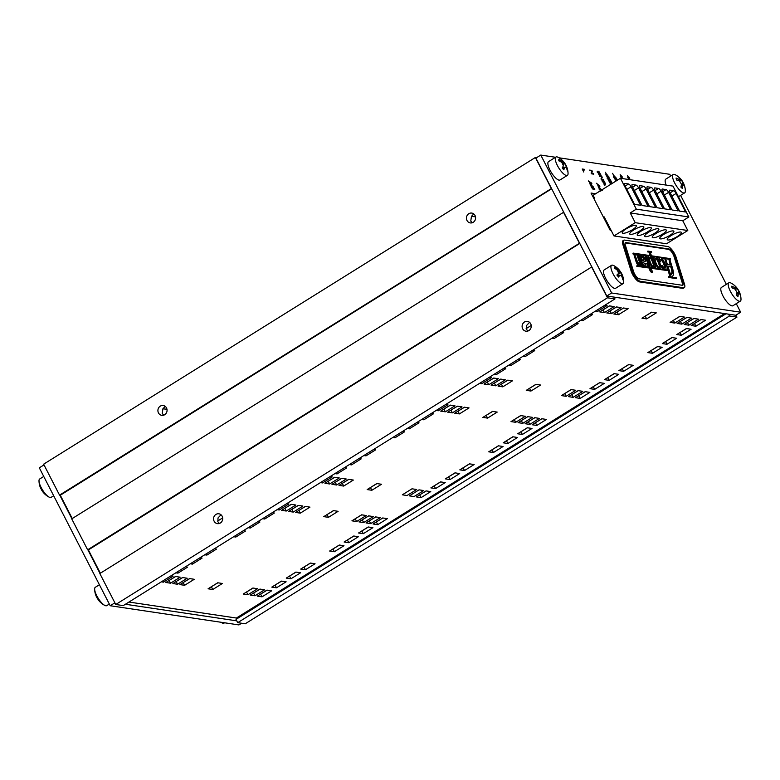 <?xml version="1.0" encoding="UTF-8"?>
<svg xmlns="http://www.w3.org/2000/svg" width="780" height="780" viewBox="0 0 780 780"><rect width="100%" height="100%" fill="white"/><g stroke="black" fill="none" stroke-linecap="round" stroke-linejoin="round"><path stroke-width="1.17" d="M221.023 514.78L218.03 517.92L217.883 521.781L219.434 523.448M214.13 521.225A4.972 4.573 98.5 0 1 218.868 513.796A4.972 4.573 98.5 0 1 222.661 519.392A4.972 4.573 98.5 0 1 214.13 521.225M165.214 406.37L162.913 408.808L162.23 413.498L163.78 415.165M158.476 412.932A4.972 4.573 98.5 0 1 163.225 405.512A4.972 4.573 98.5 0 1 167.008 411.109A4.972 4.573 98.5 0 1 158.476 412.932M473.762 213.944L471.452 216.372L470.769 221.062L472.329 222.729M467.015 220.506A4.972 4.573 98.5 0 1 471.764 213.076A4.972 4.573 98.5 0 1 475.546 218.673A4.972 4.573 98.5 0 1 467.015 220.506M529.562 322.354L526.568 325.484L526.422 329.345L527.982 331.012M522.668 328.79A4.972 4.573 98.5 0 1 527.417 321.37A4.972 4.573 98.5 0 1 531.2 326.966A4.972 4.573 98.5 0 1 522.668 328.79M166.949 409.227L162.893 408.827M475.498 216.791L471.432 216.401M72.257 518.534L60.294 495.241L551.675 188.78M563.716 212.209L71.731 518.856L87.643 549.812L579.628 243.155M60.294 495.241L59.543 495.124L551.528 188.477M100.357 573.212L88.393 549.919L579.774 243.457M591.825 266.887L99.84 573.534L115.742 604.49L607.483 297.804L614.991 298.915L614.055 297.102M88.393 549.919L87.643 549.812M591.581 266.848L607.483 297.804M563.472 212.17L579.384 243.126M735.959 315.149L736.963 317.099L729.456 315.978L728.52 314.165M536.601 157.677L535.373 157.492L551.284 188.438M729.456 315.978L237.715 622.664L245.222 623.785L736.963 317.099M59.543 495.124L43.631 464.178L535.373 157.492M115.742 604.49L123.25 605.602L614.991 298.915M237.715 622.664L236.018 619.369L725.985 313.784M237.071 618.706L236.642 617.887M676.757 334.552L686.4 328.536L691.09 329.238L681.447 335.254L676.757 334.552M679.916 332.582L686.575 328.565M681.447 335.254L680.092 332.611M618.901 370.627L628.543 364.621L633.233 365.313L623.6 371.329L618.901 370.627M622.06 368.667L628.729 364.64M623.6 371.329L622.235 368.686M604.442 379.655L614.084 373.639L618.774 374.341L609.131 380.348L604.442 379.655M607.6 377.686L614.26 373.669M609.131 380.348L607.776 377.705M590.431 314.233L592.576 314.555L582.933 320.57L580.788 320.248M582.933 320.57L582.289 319.312M575.971 323.252L578.107 323.573L568.474 329.589L566.329 329.267M568.474 329.589L567.83 328.331M662.298 343.57L671.931 337.555L676.63 338.257L666.988 344.273L662.298 343.57M665.447 341.601L672.116 337.584M666.988 344.273L665.623 341.63M532.584 350.317L534.719 350.63L525.076 356.645L522.941 356.333M525.076 356.645L524.433 355.397M518.115 359.336L520.26 359.658L510.617 365.664L508.472 365.352M510.617 365.664L509.974 364.416M526.256 390.351L535.899 384.335L540.589 385.037L530.946 391.053L526.256 390.351M529.415 388.381L536.075 384.365M530.946 391.053L529.591 388.411M489.197 377.374L491.332 377.695L481.689 383.711L479.554 383.389M481.689 383.711L481.046 382.453M484.039 384.062L493.681 378.046L498.371 378.739L488.728 384.755L484.039 384.062M487.198 382.093L493.857 378.076M488.728 384.755L487.373 382.112M491.078 385.106L500.711 379.09L505.411 379.792L495.768 385.808L491.078 385.106M494.227 383.136L500.897 379.119M495.768 385.808L494.403 383.165M498.108 386.159L507.751 380.143L512.441 380.845L502.798 386.851L498.108 386.159M501.267 384.189L507.926 380.172M502.798 386.851L501.442 384.218M561.444 395.596L571.087 389.581L575.776 390.283L566.134 396.298L561.444 395.596M564.593 393.627L571.262 389.61M566.134 396.298L564.779 393.656M589.982 388.674L599.625 382.658L604.315 383.36L594.672 389.366L589.982 388.674M593.132 386.704L599.8 382.688M594.672 389.366L593.317 386.734M568.474 396.64L578.117 390.634L582.816 391.326L573.173 397.342L568.474 396.64M571.633 394.67L578.302 390.653M573.173 397.342L571.808 394.7M575.513 397.693L585.156 391.677L589.846 392.379L580.203 398.395L575.513 397.693M578.672 395.723L585.332 391.706M580.203 398.395L578.848 395.752M503.656 368.355L505.801 368.677L496.158 374.692L494.013 374.371M496.158 374.692L495.514 373.435M641.959 318.191L651.602 312.175L656.292 312.877L646.649 318.883L641.959 318.191M645.118 316.222L651.778 312.205M646.649 318.883L645.294 316.251M604.9 305.214L607.035 305.536L597.392 311.552L595.257 311.23M597.392 311.552L596.749 310.294M599.742 311.893L609.385 305.887L614.075 306.579L604.432 312.595L599.742 311.893M602.901 309.923L609.56 305.906M604.432 312.595L603.076 309.952M606.782 312.946L616.414 306.93L621.114 307.632L611.471 313.648L606.782 312.946M609.931 310.976L616.6 306.959M611.471 313.648L610.116 311.005M613.811 313.999L623.454 307.983L628.144 308.675L618.501 314.691L613.811 313.999M616.97 312.029L623.63 308.002M618.501 314.691L617.146 312.049M670.108 322.384L679.75 316.368L684.44 317.07L674.798 323.086L670.108 322.384M673.267 320.414L679.926 316.397M674.798 323.086L673.442 320.444M677.147 323.437L686.79 317.421L691.48 318.123L681.837 324.129L677.147 323.437M680.306 321.467L686.966 317.45M681.837 324.129L680.482 321.487M684.187 324.48L693.82 318.464L698.519 319.166L688.876 325.182L684.187 324.48M687.336 322.51L694.005 318.494M688.876 325.182L687.511 322.54M691.216 325.533L700.859 319.517L705.549 320.219L695.906 326.225L691.216 325.533M694.375 323.564L701.035 319.546M695.906 326.225L694.551 323.593M561.512 332.27L563.648 332.592L554.005 338.608L551.87 338.286M554.005 338.608L553.361 337.36M647.829 352.589L657.472 346.573L662.161 347.276L652.519 353.291L647.829 352.589M650.988 350.62L657.647 346.603M652.519 353.291L651.163 350.649M517.667 433.777L527.309 427.762L531.999 428.454L522.356 434.47L517.667 433.777M520.816 431.808L527.485 427.781M522.356 434.47L521.001 431.827M459.81 469.852L469.453 463.837L474.142 464.539L464.5 470.555L459.81 469.852M462.969 467.883L469.628 463.866M464.5 470.555L463.144 467.912M445.351 478.871L454.994 472.856L459.683 473.558L450.04 479.573L445.351 478.871M448.5 476.902L455.169 472.885M450.04 479.573L448.685 476.931M431.34 413.459L433.485 413.78L423.842 419.786L421.697 419.474M423.842 419.786L423.199 418.538M416.881 422.477L419.016 422.799L409.373 428.805L407.238 428.493M409.373 428.805L408.73 427.557M503.197 442.796L512.84 436.781L517.53 437.482L507.887 443.488L503.197 442.796M506.357 440.827L513.016 436.81M507.887 443.488L506.532 440.846M373.493 449.534L375.628 449.855L365.986 455.871L363.851 455.549M365.986 455.871L365.342 454.613M359.024 458.562L361.169 458.874L351.526 464.89L349.381 464.568M351.526 464.89L350.883 463.642M367.165 489.577L376.808 483.561L381.498 484.263L371.855 490.269L367.165 489.577M370.325 487.607L376.984 483.59M371.855 490.269L370.5 487.627M330.096 476.599L332.241 476.921L322.598 482.927L320.463 482.615M322.598 482.927L321.955 481.679M324.948 483.278L334.591 477.262L339.281 477.965L329.638 483.98L324.948 483.278M328.097 481.309L334.766 477.292M329.638 483.98L328.282 481.338M331.978 484.331L341.62 478.315L346.31 479.017L336.668 485.023L331.978 484.331M335.137 482.362L341.796 478.345M336.668 485.023L335.312 482.391M339.017 485.374L348.66 479.369L353.35 480.061L343.707 486.077L339.017 485.374M342.176 483.405L348.835 479.388M343.707 486.077L342.352 483.434M402.353 494.812L411.986 488.806L416.686 489.499L407.043 495.514L402.353 494.812M430.882 487.89L440.524 481.884L445.214 482.576L435.581 488.592L430.882 487.89M434.041 485.93L440.71 481.904M435.581 488.592L434.216 485.95M409.383 495.865L419.026 489.85L423.715 490.552L414.073 496.567L409.383 495.865M416.423 496.918L426.065 490.903L430.755 491.595L421.112 497.611L416.423 496.918M419.581 494.949L426.241 490.922M421.112 497.611L419.757 494.969M344.565 467.581L346.7 467.893L337.058 473.909L334.922 473.587M337.058 473.909L336.414 472.66M482.869 417.407L492.511 411.401L497.201 412.094L487.558 418.109L482.869 417.407M486.028 415.447L492.687 411.421M487.558 418.109L486.203 415.467M445.809 404.44L447.944 404.752L438.302 410.767L436.166 410.446M438.302 410.767L437.658 409.519M440.651 411.119L450.294 405.103L454.984 405.805L445.341 411.82L440.651 411.119M443.8 409.149L450.469 405.132M445.341 411.82L443.986 409.178M447.681 412.171L457.324 406.156L462.014 406.858L452.38 412.864L447.681 412.171M450.84 410.202L457.509 406.185M452.38 412.864L451.015 410.221M454.72 413.215L464.363 407.199L469.053 407.901L459.41 413.917L454.72 413.215M457.88 411.245L464.539 407.228M459.41 413.917L458.055 411.274M511.017 421.61L520.66 415.594L525.35 416.296L515.707 422.302L511.017 421.61M514.176 419.64L520.835 415.623M515.707 422.302L514.351 419.659M518.057 422.653L527.699 416.637L532.389 417.339L522.746 423.355L518.057 422.653M521.206 420.683L527.875 416.666M522.746 423.355L521.391 420.712M525.086 423.706L534.729 417.69L539.419 418.392L529.786 424.408L525.086 423.706M528.245 421.736L534.914 417.719M529.786 424.408L528.421 421.765M532.126 424.749L541.768 418.743L546.458 419.435L536.816 425.451L532.126 424.749M535.285 422.779L541.944 418.762M536.816 425.451L535.46 422.809M402.412 431.496L404.557 431.818L394.914 437.834L392.769 437.512M394.914 437.834L394.27 436.576M488.738 451.815L498.381 445.799L503.071 446.501L493.428 452.517L488.738 451.815M491.897 449.845L498.556 445.828M493.428 452.517L492.073 449.875M358.566 532.993L368.209 526.978L372.908 527.68L363.265 533.696L358.566 532.993M361.725 531.024L368.394 527.007M363.265 533.696L361.901 531.053M300.719 569.078L310.362 563.062L315.052 563.764L305.409 569.77L300.719 569.078M303.878 567.109L310.537 563.092M305.409 569.77L304.054 567.138M286.26 578.097L295.903 572.081L300.593 572.783L290.95 578.799L286.26 578.097M289.409 576.127L296.078 572.111M290.95 578.799L289.594 576.157M272.249 512.675L274.385 512.996L264.742 519.012L262.606 518.69M264.742 519.012L264.098 517.754M257.79 521.703L259.925 522.015L250.282 528.031L248.147 527.709M250.282 528.031L249.639 526.783M344.107 542.012L353.75 536.006L358.439 536.698L348.796 542.714L344.107 542.012M347.266 540.043L353.925 536.026M348.796 542.714L347.441 540.072M214.393 548.759L216.538 549.081L206.895 555.087L204.75 554.775M206.895 555.087L206.251 553.839M199.934 557.778L202.069 558.1L192.436 564.115L190.291 563.794M192.436 564.115L191.792 562.858M208.075 588.793L217.718 582.777L222.407 583.479L212.764 589.495L208.075 588.793M211.224 586.823L217.893 582.806M212.764 589.495L211.409 586.852M171.005 575.816L173.15 576.137L163.507 582.153L161.362 581.831M163.507 582.153L162.864 580.895M165.847 582.504L175.49 576.488L180.18 577.19L170.547 583.196L165.847 582.504M169.006 580.534L175.675 576.517M170.547 583.196L169.182 580.564M172.887 583.547L182.53 577.541L187.22 578.233L177.577 584.249L172.887 583.547M176.046 581.578L182.705 577.561M177.577 584.249L176.221 581.607M179.926 584.6L189.569 578.584L194.259 579.286L184.616 585.302L179.926 584.6M183.085 582.631L189.745 578.614M184.616 585.302L183.261 582.66M243.253 594.038L252.895 588.023L257.585 588.725L247.952 594.74L243.253 594.038M246.412 592.069L253.081 588.052M247.952 594.74L246.587 592.098M271.791 587.116L281.434 581.1L286.123 581.802L276.481 587.818L271.791 587.116M274.95 585.146L281.609 581.129M276.481 587.818L275.125 585.175M250.292 595.091L259.935 589.075L264.625 589.777L254.982 595.783L250.292 595.091M253.451 593.122L260.11 589.105M254.982 595.783L253.627 593.141M257.332 596.135L266.974 590.119L271.664 590.821L262.022 596.837L257.332 596.135M260.491 594.165L267.15 590.148M262.022 596.837L260.666 594.194M185.474 566.797L187.609 567.118L177.967 573.134L175.832 572.812M177.967 573.134L177.323 571.876M323.778 516.633L333.421 510.617L338.11 511.319L328.468 517.335L323.778 516.633M326.937 514.663L333.596 510.647M328.468 517.335L327.113 514.693M286.709 503.656L288.853 503.977L279.211 509.993L277.066 509.671M279.211 509.993L278.567 508.735M281.551 510.344L291.194 504.328L295.893 505.031L286.25 511.036L281.551 510.344M284.71 508.375L291.379 504.358M286.25 511.036L284.885 508.394M288.59 511.387L298.233 505.372L302.923 506.074L293.28 512.09L288.59 511.387M291.749 509.418L298.409 505.401M293.28 512.09L291.925 509.447M295.63 512.441L305.273 506.425L309.962 507.127L300.319 513.133L295.63 512.441M298.789 510.471L305.448 506.454M300.319 513.133L298.964 510.5M351.926 520.825L361.569 514.819L366.259 515.512L356.616 521.527L351.926 520.825M355.075 518.856L361.744 514.839M356.616 521.527L355.261 518.885M358.956 521.879L368.599 515.863L373.288 516.565L363.656 522.581L358.956 521.879M362.115 519.909L368.784 515.892M363.656 522.581L362.29 519.938M365.995 522.922L375.638 516.916L380.328 517.608L370.685 523.624L365.995 522.922M369.154 520.962L375.814 516.935M370.685 523.624L369.33 520.981M373.035 523.975L382.678 517.959L387.368 518.661L377.725 524.677L373.035 523.975M376.194 522.005L382.853 517.988M377.725 524.677L376.369 522.034M243.321 530.722L245.466 531.034L235.823 537.05L233.678 536.728M235.823 537.05L235.18 535.801M329.648 551.031L339.29 545.025L343.98 545.717L334.337 551.733L329.648 551.031M332.797 549.071L339.466 545.044M334.337 551.733L332.982 549.091M128.973 602.043L236.379 618.043L724.571 313.579M670.693 176.075L669.786 174.301L558.928 157.784M555.526 157.277L540.774 155.074L611.657 292.988L740.659 312.215L736.261 303.664M726.346 284.359L680.608 195.37M611.111 230.344L610.135 230.197L591.045 193.05L595.647 193.742M591.825 187.795L591.26 186.166L591.796 185.64L592.985 186.42L594.799 189.725L593.083 186.927L591.727 186.742L593.209 189.491L591.825 187.795M591.26 186.166L591.796 185.64L591.269 185.971M592.166 186.361L591.435 186.927M584.815 170.03L582.826 169.738L583.752 172.019L582.202 169.006L584.454 169.338L584.815 170.03M596.368 183.242L599.957 186.176L598.611 187.59L597.597 184.499L596.368 183.242M601.946 190.427L600.2 188.672L599.771 189.053L600.756 191.178M600.2 188.672L599.479 189.238M600.405 191.041L599.303 188.487L599.83 187.96L602.199 190.466M599.303 188.487L599.83 187.96L599.313 188.282M591.533 173.823L591.133 173.053L591.893 171.044L589.621 170.108L591.874 170.45L592.371 171.424L591.669 173.248L593.453 173.511L593.785 174.164L591.533 173.823L593.453 173.511M604.188 181.087L605.572 184.099L605.163 185.006L601.936 180.745L604.188 181.087L603.437 181.613M604.763 184.441L605.572 184.099L605.163 185.006M616.356 180.443L617.077 179.995L616.532 180.492L615.342 179.732L614.182 178.016L613.626 176.387L614.172 175.89L616.522 178.367L617.077 179.995L616.532 180.492M613.626 176.387L614.172 175.89L613.636 176.231M601.741 176.319L602.238 177.294L601.536 179.117L603.652 180.034L601.399 179.702L601 178.922L601.76 176.914L599.489 175.978L601.741 176.319L599.82 176.631M613.616 175.305L612.602 173.335L613.616 175.305M598.387 171.805L598.358 173.394L599.557 174.564L599.206 173.394L600.171 175.285L599.186 175.139L597.48 171.629L598.007 171.083L599.216 171.893L601.126 175.412L598.387 171.805L597.655 172.361M597.48 171.629L598.007 171.083L597.49 171.415M611.647 183.768L609.892 182.91L612.222 183.397M629.548 179.634L628.007 178.006L627.715 177.43L628.475 177.547L627.568 175.783L629.48 177.694L629.782 178.269L629.011 178.162L629.792 179.673M610.779 182.179L609.287 179.751L608.449 179.624L609.502 182.149L607.834 178.893L610.087 179.234L611.754 182.491L610.175 179.887L609.55 179.79L610.779 182.179M608.858 176.787L609.151 178.259L607.717 175.666L608.117 178.288L605.787 174.671L607.698 177.567L607.318 174.944L608.683 176.904M607.717 175.666L607.493 176.436M607.425 177.791L608.146 177.343L608.117 178.288M607.396 177.752L607.708 176.972M605.465 172.273L606.469 174.242L605.27 172.39M622.138 178.532L620.295 176.329L621.065 176.436L620.158 174.681L622.069 176.592L622.362 177.167L621.601 177.05L622.382 178.561M590.197 184.548L589.563 182.189L588.334 180.921L591.484 183.007L591.923 183.865L590.567 185.279L590.197 184.548M590.899 183.856L590.46 185.065M590.743 184.012L591.386 183.368L589.914 182.413L590.558 184.129M591.152 184.343L591.923 183.865M621.367 177.031L622.069 176.592M620.617 176.904L621.309 176.475M620.529 176.777L621.065 176.436M608.166 179.546L609.404 179.887M609.307 179.712L610.087 179.234M628.777 178.132L629.48 177.694M628.027 178.016L628.719 177.586M627.939 177.879L628.475 177.547M610.223 183.553L612.144 183.242M597.236 171.571L598.445 172.38M599.03 174.895L599.557 174.564M601.399 179.702L603.32 179.39M601.448 177.733L601.01 178.951M601.468 177.781L602.238 177.294M616.2 179.907L616.307 180.434M613.402 176.377L614.591 177.128M614.542 176.611L614.445 178.054L616.161 179.77L616.629 179.449L615.44 177.138L614.542 176.611L613.45 177.128M615.693 180.063L616.629 179.449M604.802 184.577L604.393 185.494M602.267 181.399L603.418 181.564M604.022 184.772L604.354 184.099M604.558 182.267L602.55 181.477L604.802 184.294L604.558 182.267M604.364 184.558L605.124 183.612M591.581 171.863L591.152 173.082M591.601 171.902L592.371 171.424M589.953 170.752L591.874 170.45M599.059 188.438L600.249 189.218M597.773 184.841L598.777 186.332L599.43 185.689L597.958 184.733M598.933 186.176L599.957 186.176M599.186 186.664L598.494 187.385M582.533 169.65L583.713 169.864M583.684 169.826L584.454 169.338M591.025 186.118L592.215 186.898M540.774 155.074L535.918 158.106L606.791 296.02L735.803 315.247L740.659 312.215M611.657 292.988L606.791 296.02M680.179 179.02L679.146 179.488A18.681 13.816 168.4 0 0 676.094 178.045A7.449 2.33 58 0 0 676.523 179.878A18.681 12.226 -14.7 0 1 679.507 181.018L681.389 184.129A18.681 11.144 133.2 0 1 680.93 187.151A7.449 2.33 58 0 0 682.432 188.497L682.081 188.117L682.432 188.497A18.681 12.86 -49.4 0 0 682.636 185.25L683.67 184.772A18.681 13.718 -10.3 0 1 684.859 187.385A7.449 2.33 58 0 0 684.548 185.913A7.449 2.33 58 0 0 684.431 185.552A18.681 12.324 164.1 0 0 684.352 185.309A18.681 12.324 164.1 0 0 683.309 183.242L681.428 180.141A18.681 11.251 -45.6 0 0 680.345 178.601A18.681 11.251 -45.6 0 0 680.024 178.279L679.907 178.864L680.024 178.279A7.449 2.33 58 0 0 679.39 177.645A7.449 2.33 58 0 0 678.532 176.933A18.681 12.763 129.4 0 1 680.179 179.02L680.297 179.829L678.883 180.726M683.846 185.357L684.548 185.913A18.691 18.691 0 0 1 685.347 190.964A10.813 3.373 -122 0 1 684.674 192.845A10.813 3.373 -122 0 1 676.084 185.455A10.813 3.373 -122 0 1 673.228 174.486A10.813 3.373 -122 0 1 675.207 174.71A18.691 18.691 0 0 1 679.39 177.645L680.033 178.288M676.094 178.045L676.289 178.561L676.094 178.045M681.301 185.182L682.88 184.216L683.67 184.772M666.139 185.084A10.813 3.373 -122 0 1 665.818 179.107L673.228 174.486M735.803 286.699L735.676 287.284L735.803 286.699A7.449 2.33 58 0 0 735.043 285.928A7.449 2.33 58 0 0 734.302 285.305A18.681 12.382 130.4 0 1 735.891 287.342L735.989 288.093L734.624 288.961M735.891 287.342L734.799 287.723A18.681 14.147 169.6 0 0 731.728 286.202L731.933 286.728L731.728 286.202A7.449 2.33 58 0 0 732.118 287.986A18.681 12.607 -13.7 0 1 735.121 289.214L736.963 292.334A18.681 10.725 134 0 1 736.457 295.288A7.449 2.33 58 0 0 737.958 296.692A18.681 12.49 -48.4 0 0 738.221 293.504L738.484 292.519L739.323 293.114A18.681 14.04 -9.1 0 1 740.532 295.796A7.449 2.33 58 0 0 740.2 294.197A7.449 2.33 58 0 0 740.142 294.011A18.681 12.704 165.1 0 0 740.103 293.875A18.681 12.704 165.1 0 0 739.001 291.623L737.149 288.502A18.681 10.832 -44.8 0 0 736.164 287.069A18.681 10.832 -44.8 0 0 735.813 286.709L735.043 285.928A18.691 18.691 0 0 0 730.86 282.994A10.813 3.373 -122 0 0 728.881 282.779L721.471 287.391A10.813 3.373 -122 0 0 722.212 294.392A10.813 3.373 -122 0 0 728.783 303.937A10.813 3.373 -122 0 0 732.917 305.74L740.327 301.129A10.813 3.373 -122 0 1 736.183 299.315A10.813 3.373 -122 0 1 729.622 289.77A10.813 3.373 -122 0 1 728.881 282.779M739.547 293.797L740.2 294.197A18.691 18.691 0 0 1 741 299.257A10.813 3.373 -122 0 1 740.327 301.129M566.953 169.426L567.567 169.767A18.681 15.775 178.1 0 0 566.319 166.705L564.866 163.605A18.681 6.279 -38.1 0 0 564.535 162.913A18.681 6.279 -38.1 0 0 564.174 162.523L563.92 162.952L564.164 162.513A7.449 2.33 58 0 0 563.062 161.148M562.975 163.761L563.92 162.952A6.757 2.106 -122 0 0 563.511 162.416M564.174 162.523L562.614 160.66A18.681 8.18 138.2 0 1 562.789 160.826A18.681 8.18 138.2 0 1 563.569 162.055L561.99 161.518A18.681 16.672 -172.9 0 0 558.899 159.393L559.104 160.036L558.899 159.393A7.449 2.33 58 0 0 558.831 160.7A18.681 15.668 -0.4 0 1 561.932 162.601L563.384 165.701A18.681 6.172 140.9 0 1 562.234 167.953A7.449 2.33 58 0 0 563.784 169.806A18.681 8.278 -40.7 0 0 564.681 167.251L562.594 168.197M563.569 162.055L562.458 163.088M562.77 168.422L564.681 167.251L566.27 167.788A18.681 16.565 8.7 0 1 567.499 171.073A7.449 2.33 58 0 0 567.567 169.767M564.544 162.922A18.691 18.691 0 0 1 568.064 173.492A10.813 3.373 -122 0 1 567.392 175.364A10.813 3.373 -122 0 1 560.059 169.845A10.813 3.373 -122 0 1 555.272 158.535A10.813 3.373 -122 0 1 555.945 157.014A10.813 3.373 -122 0 1 557.924 157.228A18.691 18.691 0 0 1 562.78 160.826M567.392 175.364L559.991 179.975A10.813 3.373 -122 0 1 552.659 174.466A10.813 3.373 -122 0 1 547.872 163.156A10.813 3.373 -122 0 1 548.545 161.626L555.945 157.014M620.89 272.24A18.691 18.691 0 0 1 623.717 281.775A10.813 3.373 -122 0 1 623.044 283.647A10.813 3.373 -122 0 1 614.455 276.256A10.813 3.373 -122 0 1 611.598 265.298A10.813 3.373 -122 0 1 613.577 265.512A18.691 18.691 0 0 1 619.427 270.212A18.681 4.709 142.6 0 1 619.7 270.826L617.838 269.656A18.681 17.599 -148.1 0 0 614.845 267.238A7.449 2.33 58 0 0 614.455 268.125A18.681 17.043 17.1 0 1 617.516 270.397L618.608 273.312A18.681 2.564 144.9 0 1 617 274.96A7.449 2.33 58 0 0 618.511 277.046L618.511 277.046A18.681 4.817 -36.4 0 0 619.856 275.048L617.955 276.11M622.538 278.509L623.249 278.909A18.681 17.14 -164.5 0 0 622.04 275.486L620.948 272.571A18.681 2.671 -34.1 0 0 620.89 272.249A18.681 2.671 -34.1 0 0 620.695 272.084L620.695 272.084A7.449 2.33 58 0 0 619.612 270.533M618.014 276.178L619.856 275.048L621.718 276.227A18.681 17.501 33.1 0 1 622.85 279.796A7.449 2.33 58 0 0 623.249 278.909M617.789 274.18A5.353 1.667 -122 0 1 617.818 274.209L620.363 272.405A6.757 2.106 -122 0 0 619.457 271.089M614.845 267.238L614.796 268.34M616.863 275.067L617.818 274.209M619.7 270.826L618.511 271.684M623.044 283.647L615.635 288.269A10.813 3.373 -122 0 1 607.054 280.878A10.813 3.373 -122 0 1 604.198 269.919L611.598 265.298M221.072 622.264A10.813 3.373 58 0 0 222.076 622.898A10.813 3.373 58 0 0 224.055 623.113L224.572 622.791M40.862 487.412L40.365 487.441A18.681 5.879 154.9 0 0 40.462 487.763A18.681 5.879 154.9 0 0 40.677 488.134M43.748 476.453L39.673 478.998A10.813 3.373 58 0 0 39 480.87A10.813 3.373 58 0 0 41.067 487.363A10.813 3.373 58 0 0 49.14 497.133A18.691 18.691 0 0 1 41.613 490.055A18.681 3.871 -28.5 0 1 41.506 489.703A7.449 2.33 -122 0 1 40.365 487.441L41.506 489.713M49.14 497.133A10.813 3.373 58 0 0 51.119 497.348L53.674 495.758M98.329 599.82A18.681 2.174 -34.7 0 0 98.387 600.005A18.681 2.174 -34.7 0 0 98.543 600.112A7.449 2.33 -122 0 1 97.11 597.919L97.042 597.948M99.401 584.737L95.326 587.282A10.813 3.373 58 0 0 95.16 587.408A10.813 3.373 58 0 0 94.653 589.154A10.813 3.373 58 0 0 98.183 598.24A10.813 3.373 58 0 0 104.793 605.417A10.813 3.373 58 0 0 106.772 605.631L109.317 604.042M603.817 217.893L604.783 218.039M605.923 221.988L606.889 222.134M592.361 195.605L593.326 195.751M685.62 211.994L679.565 211.088L670.049 192.572A3.013 0.946 -122 0 1 669.63 190.193A3.013 0.946 -122 0 1 669.893 190.144L673.588 190.7A3.013 0.946 -122 0 1 676.104 193.469L685.62 211.994M678.112 210.873L672.058 209.976L662.542 191.451A3.013 0.946 -122 0 1 662.123 189.072A3.013 0.946 -122 0 1 662.386 189.023L666.081 189.579A3.013 0.946 -122 0 1 668.596 192.358L678.112 210.873M670.605 209.761L664.55 208.855L655.034 190.33A3.013 0.946 -122 0 1 654.625 187.951A3.013 0.946 -122 0 1 654.878 187.912L658.573 188.458A3.013 0.946 -122 0 1 661.089 191.236L670.605 209.761M663.107 208.64L657.043 207.733L647.527 189.218A3.013 0.946 -122 0 1 647.117 186.829A3.013 0.946 -122 0 1 647.371 186.791L651.066 187.336A3.013 0.946 -122 0 1 653.582 190.115L663.107 208.64M655.6 207.519L649.535 206.612L640.019 188.097A3.013 0.946 -122 0 1 639.61 185.718A3.013 0.946 -122 0 1 639.863 185.669L643.558 186.225A3.013 0.946 -122 0 1 646.084 188.994L655.6 207.519M648.092 206.398L642.038 205.501L632.512 186.976A3.013 0.946 -122 0 1 632.102 184.597A3.013 0.946 -122 0 1 632.365 184.558L636.051 185.104A3.013 0.946 -122 0 1 638.576 187.882L648.092 206.398M640.585 205.286L634.53 204.38L625.014 185.855A3.013 0.946 -122 0 1 624.595 183.476A3.013 0.946 -122 0 1 624.858 183.436L628.553 183.982A3.013 0.946 -122 0 1 631.069 186.761L640.585 205.286M677.42 236.476A7.907 1.93 -27.2 0 1 667.28 239.636A7.907 1.93 -27.2 0 1 673.433 234.293A7.907 1.93 -27.2 0 1 681.35 232.401A7.907 1.93 -27.2 0 1 677.42 236.476M669.913 235.355A7.907 1.93 -27.2 0 1 659.773 238.514A7.907 1.93 -27.2 0 1 665.925 233.181A7.907 1.93 -27.2 0 1 673.852 231.28A7.907 1.93 -27.2 0 1 669.913 235.355M662.405 234.244A7.907 1.93 -27.2 0 1 652.265 237.393A7.907 1.93 -27.2 0 1 658.417 232.06A7.907 1.93 -27.2 0 1 666.344 230.159A7.907 1.93 -27.2 0 1 662.405 234.244M654.898 233.123A7.907 1.93 -27.2 0 1 644.758 236.272A7.907 1.93 -27.2 0 1 650.91 230.939A7.907 1.93 -27.2 0 1 658.837 229.037A7.907 1.93 -27.2 0 1 654.898 233.123M647.39 232.001A7.907 1.93 -27.2 0 1 637.26 235.16A7.907 1.93 -27.2 0 1 643.412 229.817A7.907 1.93 -27.2 0 1 651.329 227.926A7.907 1.93 -27.2 0 1 647.39 232.001M639.892 230.88A7.907 1.93 -27.2 0 1 629.752 234.039A7.907 1.93 -27.2 0 1 635.905 228.706A7.907 1.93 -27.2 0 1 643.822 226.804A7.907 1.93 -27.2 0 1 639.892 230.88M632.385 229.768A7.907 1.93 -27.2 0 1 622.245 232.918A7.907 1.93 -27.2 0 1 628.397 227.584A7.907 1.93 -27.2 0 1 636.314 225.683A7.907 1.93 -27.2 0 1 632.385 229.768M593.853 198.51L594.535 198.081L593.112 195.322L620.441 178.279L636.304 209.147L630.24 212.93L635.242 222.68L613.987 235.94L604.217 216.928L603.535 217.357M613.987 235.94L666.529 243.769L687.784 230.509L682.773 220.769L688.847 216.976L672.984 186.108L620.441 178.279M635.242 222.68L687.784 230.509M630.24 212.93L682.773 220.769M636.304 209.147L688.847 216.976M682.49 285.295A5.499 1.716 58 0 0 682.344 283.169L673.998 256.396A5.499 1.716 58 0 0 668.577 249.356L625.307 242.902A5.499 1.716 58 0 0 625.15 242.892M674.544 256.055L682.89 282.838A5.499 1.716 -122 0 1 682.812 285.207A5.499 1.716 -122 0 1 682.344 285.285L639.064 278.831A5.499 1.716 -122 0 1 633.643 271.791L625.297 245.018A5.499 1.716 -122 0 1 625.365 242.639A5.499 1.716 -122 0 1 625.843 242.57L669.113 249.015A5.499 1.716 -122 0 1 674.544 256.055L673.998 256.396M640.341 281.307A8.375 2.613 -122 0 1 632.083 270.592L623.737 243.818A8.375 2.613 -122 0 1 623.854 240.211A8.375 2.613 -122 0 1 624.566 240.094L667.846 246.538A8.375 2.613 -122 0 1 676.104 257.254L684.45 284.037A8.375 2.613 -122 0 1 684.333 287.644A8.375 2.613 -122 0 1 683.611 287.761L640.341 281.307L639.415 281.882L682.685 288.337A8.375 2.613 58 0 0 683.407 288.22L684.333 287.644M623.854 240.211L622.928 240.786A8.375 2.613 58 0 0 622.81 244.393L631.157 271.167A8.375 2.613 58 0 0 639.415 281.882M641.901 266.224L640.858 264.264M640.76 265.298L641.452 265.882M639.034 264.478C639.98 264.673 640 263.484 639.073 260.92L636.773 254.66L638.059 254.553L642.262 266M640.838 264.254L639.853 265.882C638.479 265.561 637.299 263.923 636.314 260.959L633.711 253.91L634.627 254.046L637.182 261.007L639.425 264.235C640.37 264.43 640.38 263.24 639.454 260.676L637.153 254.426M639.463 266.126C638.089 265.805 636.909 264.166 635.924 261.202L633.711 253.91M667.309 270.553L636.782 266.302L636.997 265.493L667.134 269.987L667.309 270.553L637.172 266.058M636.782 266.302L636.997 265.493M642.466 260.637L642.213 259.945C641.355 257.322 641.452 256.142 642.505 256.406L644.241 258.385L644.192 259.994L642.466 260.637M650.198 261.856C649.175 258.892 649.116 257.468 650.013 257.595C650.929 257.751 651.934 259.262 653.035 262.129C654.03 264.976 654.088 266.409 653.24 266.448C652.324 266.263 651.319 264.732 650.198 261.856M652.85 266.692C653.708 266.653 653.64 265.21 652.645 262.373C651.544 259.506 650.539 257.995 649.633 257.839M650.403 256.483L651.29 257.663L650.783 256.24M655.892 262.694C654.859 259.867 654.829 258.453 655.814 258.463C656.799 258.619 657.862 260.159 659.002 263.084C660.017 266 660.026 267.384 659.051 267.248C658.076 267.082 657.023 265.57 655.892 262.694M658.661 267.481C659.636 267.618 659.626 266.233 658.622 263.328C657.472 260.403 656.409 258.853 655.434 258.706M670.907 275.008A18.086 5.645 58 0 0 670.858 267.004L671.249 266.76A18.086 5.645 -122 0 1 671.112 274.901A18.086 5.645 -122 0 1 670.712 275.087L667.963 266.273L671.249 266.76M652.431 267.793L648.892 261.963C647.692 258.453 647.615 256.542 648.667 256.22M654.8 268.154L654.615 266.448L653.708 267.95C652.178 267.52 650.705 265.444 649.282 261.719C648.073 258.209 648.005 256.298 649.058 255.986L642.544 255.011L645.187 258.492C645.976 260.432 645.713 261.514 644.407 261.748L643.032 262.168L645.918 265.132M654.771 268.144L654.517 267.472M663.478 269.441L660.962 265.912L662.113 265.522L664.18 268.008C665.164 268.086 665.145 266.702 664.111 263.864C663.039 260.988 661.996 259.438 660.992 259.233L660.709 261.895L659.734 261.534C659.051 258.999 659.168 257.692 660.075 257.624L655.609 256.961C657.004 257.4 658.447 259.486 659.929 263.221C661.274 267.209 661.177 269.081 659.636 268.837C658.047 268.525 656.506 266.468 654.995 262.655C653.689 258.736 653.65 256.805 654.898 256.854L651.69 256.376L655.98 268.047M654.4 257.078L651.807 256.688M658.291 268.671L654.615 262.899C653.299 258.979 653.269 257.049 654.508 257.098M654.186 257.215L654.898 256.854M659.597 257.849L656.312 257.361M659.344 261.768C658.671 259.243 658.778 257.936 659.685 257.868M659.412 257.965L660.075 257.624M660.709 261.895L659.734 261.534M663.79 268.252C664.784 268.33 664.755 266.945 663.721 264.098C662.649 261.222 661.615 259.681 660.611 259.477L660.436 259.467M669.962 276.812L664.658 258.307L660.797 257.731C662.327 258.463 663.731 260.53 665.008 263.952C666.374 268.203 666.305 270.085 664.794 269.607L661.342 265.678M645.372 265.21L645.957 263.231L646.932 263.611C647.595 265.931 647.225 266.984 645.82 266.779C644.075 266.311 642.856 264.771 642.174 262.158L639.161 254.719L640.117 254.865L640.819 256.308L641.823 254.904L633.301 253.636L633.126 253.081L650.578 255.674L649.243 252.057L650.149 252.194L651.485 255.811L670.303 258.619L670.478 259.174L669.679 259.058L672.448 267.94A20.095 6.279 -122 0 1 672.175 276.607A20.095 6.279 -122 0 1 670.449 276.88L676.27 277.748L676.055 278.548L668.518 277.427L668.723 276.627L670.449 276.88L664.658 258.307M676.445 278.314L668.899 277.183M664.267 258.55L661.499 258.141M672.175 276.607L671.785 276.841A20.095 6.279 -122 0 1 671.404 277.027M667.446 264.596L670.722 265.083L668.801 258.931L665.525 258.443L667.446 264.596M643.958 260.081L643.861 258.628L642.125 256.649M640.429 256.552L641.443 255.148M641.092 255.274L641.823 254.904M644.719 261.758L644.017 261.982L644.719 261.758M644.017 261.982L642.652 262.411M644.982 265.444L645.957 263.231M646.386 266.887L645.782 266.809M644.27 266.584L642.71 264.644L639.161 254.719M641.326 255.128L640.166 254.953M639.054 254.787L638.089 254.65M637.045 254.494L634.657 254.134M648.424 256.318L649.058 255.986M650.081 255.606L649.243 252.057M648.59 256.21L646.103 255.84M645.05 255.684L643.217 255.411M670.858 267.004L668.06 266.584M670.244 265.015L668.801 258.931M670.478 259.174L669.776 259.369M668.421 259.165L665.623 258.755M632.911 253.88L633.126 253.081M668.518 277.427L668.723 276.627M650.588 271.664L650.861 271.099A2.009 0.624 -122 0 1 650.149 268.788A2.009 0.624 -122 0 1 651.739 270.163A2.009 0.624 -122 0 1 652.275 272.2A2.009 0.624 -122 0 1 651.115 271.44L650.588 271.664L650.861 271.099M650.471 271.343A2.009 0.624 -122 0 1 649.759 269.032L650.149 268.788M652.275 272.2L651.885 272.444A2.009 0.624 -122 0 1 650.725 271.684M649.135 252.135L647.654 251.911L647.868 251.111L651.466 251.648L651.641 252.203L648.043 251.677L647.868 251.111M650.188 252.291L651.641 252.203M649.916 267.423L645.158 255.616L646.074 255.752L650.276 267.199M648.98 267.286L645.158 255.616M44.002 464.899L39.312 467.825L110.194 605.738L238.924 624.926L241.615 623.249M114.884 602.813L110.194 605.738M100.006 573.427L87.886 549.841M71.906 518.749L59.787 495.163M236.779 620.851L125.414 604.256M217.601 521.059L222.671 517.9M526.139 328.624L531.209 325.465M682.636 185.25L681.145 186.166M683.309 183.242L681.369 184.48M681.428 180.141L679.75 181.165M679.146 179.488L677.859 180.307M734.799 287.723L733.57 288.493M737.149 288.502L735.54 289.497M739.001 291.623L736.915 292.948M738.221 293.504L736.651 294.46M564.866 163.605L563.345 164.541M566.319 166.705L565.773 167.047M561.99 161.518L561.151 162.045M622.04 275.486L621.514 275.818M620.948 272.571L617.136 274.901M617.838 269.656L617.155 270.075M676.104 193.469L671.863 196.111M673.588 190.7L670.176 192.826M668.596 192.358L664.365 195M666.081 189.579L662.668 191.704M661.089 191.236L656.858 193.879M658.573 188.458L655.161 190.583M653.582 190.115L649.35 192.757M651.066 187.336L647.654 189.472M646.084 188.994L641.842 191.636M643.558 186.225L640.156 188.351M638.576 187.882L634.335 190.525M636.051 185.104L632.648 187.229M631.069 186.761L626.827 189.403M628.553 183.982L625.141 186.108M682.344 283.169L682.89 282.838M625.307 242.902L625.843 242.57M668.577 249.356L669.113 249.015M631.157 271.167L632.083 270.592M622.81 244.393L623.737 243.818M682.685 288.337L683.611 287.761M607.786 177.557L607.015 178.035M607.63 175.675L606.859 176.153M598.094 171.844L597.314 172.322M615.712 180.209L616.483 179.732M604.285 184.743L605.056 184.255M599.908 188.711L599.137 189.189M591.874 186.391L591.103 186.878M682.315 188.155L680.891 186.878M676.757 180.063L676.348 178.347M684.352 185.309A18.691 18.691 0 0 0 680.345 178.601M684.674 192.845L678.444 196.726M732.361 288.19L731.991 286.514M737.861 296.361L736.417 295.025M738.484 292.519L736.827 293.534M740.093 293.875A18.691 18.691 0 0 0 736.164 287.069M559.094 161.041L559.133 159.968M563.784 169.582L562.273 167.768M618.559 276.88L617.087 274.843M619.193 269.997L620.695 272.084M220.906 622.235A18.691 18.691 0 0 0 222.076 622.898M39 480.87A18.691 18.691 0 0 0 40.462 487.763M97.11 597.919L98.543 600.112M94.653 589.154A18.691 18.691 0 0 0 97.042 597.938M98.387 600.015A18.691 18.691 0 0 0 104.793 605.417"/></g></svg>
